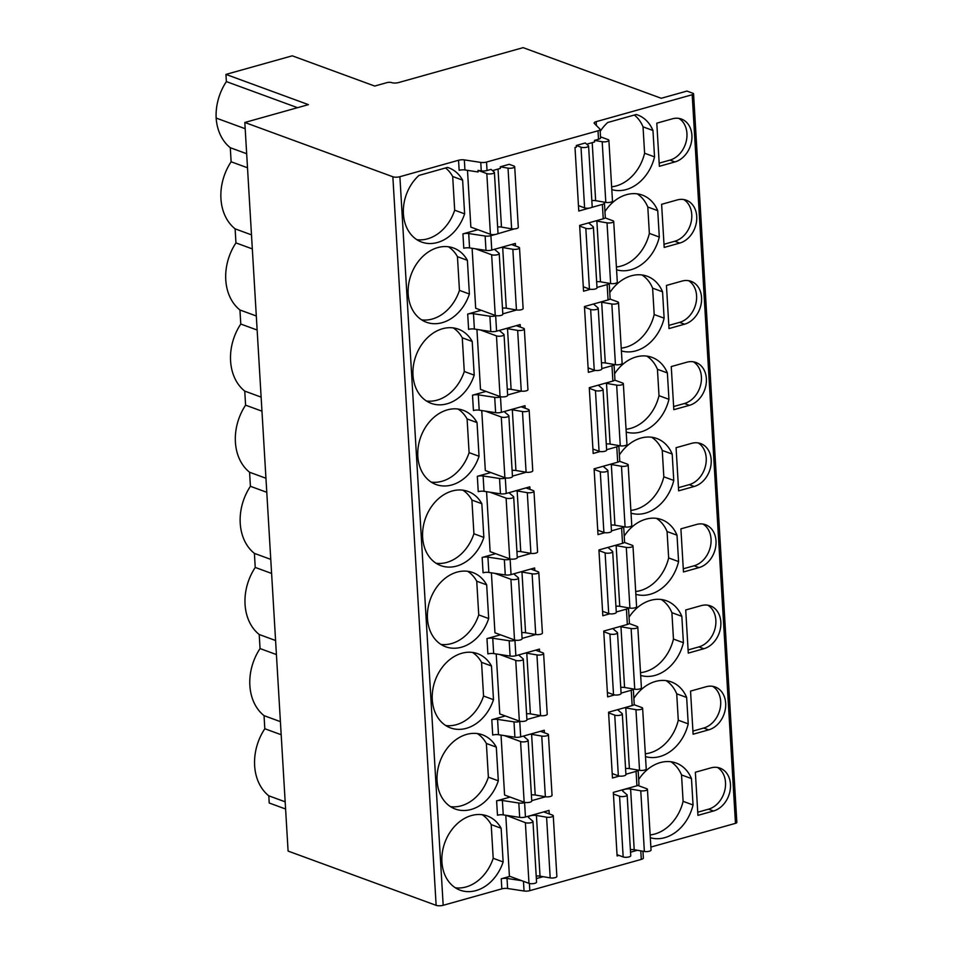 <?xml version="1.0" encoding="UTF-8"?>
<svg xmlns="http://www.w3.org/2000/svg" width="953" height="953" viewBox="0 0 953 953"><rect width="100%" height="100%" fill="white"/><g stroke="black" fill="none" stroke-linecap="round" stroke-linejoin="round"><path stroke-width="1.43" d="M285.173 801.818L268.806 795.815L269.222 803.01L285.602 809.014M642.953 851.243L643.346 857.998A5.039 1.549 176.6 0 1 641.298 859.392L529.82 890.65A5.039 1.549 176.6 0 1 524.043 891.007L507.615 888.506A5.039 1.549 -3.4 0 0 501.838 888.851L443.181 905.302A5.039 1.549 176.6 0 1 436.14 905.35L288.092 851.077L244.814 122.472L308.415 104.639L225.944 74.405L292.249 55.822L374.72 86.056L386.906 82.637A3.359 1.036 176.6 0 1 391.6 82.601A5.039 1.549 -3.4 0 0 398.64 82.554L523.126 47.65L661.239 98.278L686.946 91.071L692.902 93.263A3.359 1.036 176.6 0 1 693.558 93.823A3.359 1.036 176.6 0 1 692.188 94.74L596.173 121.662A5.039 1.549 -3.4 0 0 594.124 123.056A5.039 1.549 -3.4 0 0 594.327 123.461L599.866 129.012A5.039 1.549 176.6 0 1 600.068 129.405A5.039 1.549 176.6 0 1 598.007 130.799L486.53 162.058A5.039 1.549 176.6 0 1 480.753 162.403L464.337 159.901A5.039 1.549 -3.4 0 0 458.56 160.259L399.891 176.71A5.039 1.549 176.6 0 1 392.85 176.758L244.814 122.472M693.558 93.823L736.848 822.415A3.359 1.036 176.6 0 1 735.478 823.344L650.875 847.062M268.806 795.815A48.758 37.894 -69.9 0 1 264.815 728.747L264.041 715.643A48.758 37.894 -69.9 0 1 260.05 648.564L259.216 634.507A48.758 37.894 -69.9 0 1 255.237 567.44L254.403 553.383A48.758 37.894 -69.9 0 1 250.413 486.304L249.579 472.247A48.758 37.894 -69.9 0 1 245.588 405.168L244.754 391.111A48.758 37.894 -69.9 0 1 240.775 324.032L239.942 309.987A48.758 37.894 -69.9 0 1 235.951 242.908L235.117 228.851A48.758 37.894 -69.9 0 1 231.126 161.772L230.292 147.715A48.758 37.894 -69.9 0 1 216.152 118.065A48.758 37.894 -69.9 0 1 226.373 81.601L297.539 107.689M225.944 74.405L226.373 81.601M230.292 147.715L246.66 153.719M231.126 161.772L247.494 167.776M216.152 118.065L245.183 128.715M477.882 229.697L462.932 233.89A5.039 1.549 176.6 0 1 468.709 233.533L485.137 236.034A5.039 1.549 176.6 0 0 490.902 235.677L495.095 234.509M520.326 327.105L520.183 324.568L496.584 331.191A5.039 1.549 176.6 0 1 490.807 331.537L474.38 329.035A5.039 1.549 176.6 0 0 468.602 329.393L467.697 314.061L481.194 310.273M525.151 408.241L524.996 405.704L501.397 412.327A5.039 1.549 176.6 0 1 495.62 412.673L479.204 410.171A5.039 1.549 176.6 0 0 473.427 410.529L472.509 395.197L486.018 391.409M529.975 489.377L529.82 486.84L506.222 493.451A5.039 1.549 176.6 0 1 500.444 493.809L484.017 491.307A5.039 1.549 176.6 0 0 478.239 491.653L477.334 476.321L490.831 472.533M534.788 570.502L534.645 567.964L511.046 574.588A5.039 1.549 176.6 0 1 505.269 574.933L488.841 572.443A5.039 1.549 176.6 0 0 483.064 572.789L482.158 557.457L495.655 553.669M539.612 651.638L539.458 649.1L515.859 655.724A5.039 1.549 176.6 0 1 510.081 656.069L493.666 653.567A5.039 1.549 176.6 0 0 487.888 653.925L486.971 638.593L500.468 634.805M544.437 732.774L544.282 730.236L520.683 736.848A5.039 1.549 176.6 0 1 514.906 737.205L498.479 734.703A5.039 1.549 176.6 0 0 492.701 735.049L491.796 719.718L505.293 715.941M549.25 813.91L549.047 810.407L525.448 817.031A5.039 1.549 176.6 0 1 519.671 817.376L503.244 814.875A5.039 1.549 176.6 0 0 497.466 815.232L496.608 800.854L510.117 797.065M501.838 888.851L501.242 878.797L509.915 876.367M467.482 170.361L470.853 227.112L490.426 234.295L486.816 173.601L478.025 170.384L478.12 171.981L464.933 169.968L464.337 159.901M543.758 811.896L552.442 815.077A4.205 1.298 176.6 0 1 553.264 815.78A4.205 1.298 176.6 0 1 551.001 817.066A4.205 1.298 176.6 0 1 546.581 817.197L536.42 815.458A5.039 1.549 -3.4 0 0 531.131 815.613A5.039 1.549 -3.4 0 0 528.415 817.162A5.039 1.549 -3.4 0 0 528.677 817.626L532.739 821.081A4.205 1.298 176.6 0 1 532.965 821.462A4.205 1.298 176.6 0 1 530.106 822.868A4.205 1.298 176.6 0 1 525.377 822.665L506.317 815.351M505.805 815.494L509.414 876.176L528.986 883.36L525.377 822.665M501.028 735.097L504.59 795.04L524.162 802.223L520.564 741.529L504.387 735.609M496.215 653.961L499.777 713.916L519.349 721.087L515.74 660.393L499.575 654.473M491.391 572.824L494.952 632.78L514.525 639.951L510.915 579.269L494.75 573.337M486.566 491.688L490.128 551.644L509.712 558.827L506.103 498.133L489.925 492.201M481.753 410.564L485.315 470.52L504.887 477.691L501.278 416.997L485.113 411.077M476.929 329.428L480.491 389.384L500.063 396.555L496.465 335.873L480.288 329.941M472.104 248.292L475.678 308.248L495.25 315.419L491.641 254.737L475.464 248.804M501.135 828.252A39.514 30.71 110.1 0 0 487.317 815.971A39.514 30.71 110.1 0 0 444.884 842.5A39.514 30.71 110.1 0 0 460.108 890.162A39.514 30.71 110.1 0 0 503.136 861.941L501.135 828.252L491.2 824.607A39.514 30.71 110.1 0 0 482.147 814.696M496.31 747.116A39.514 30.71 110.1 0 0 482.492 734.834A39.514 30.71 110.1 0 0 440.06 761.364A39.514 30.71 110.1 0 0 455.296 809.037A39.514 30.71 110.1 0 0 498.312 780.805L496.31 747.116L486.375 743.471A39.514 30.71 110.1 0 0 477.322 733.56M491.486 665.98A39.514 30.71 110.1 0 0 477.679 653.698A39.514 30.71 110.1 0 0 435.247 680.228A39.514 30.71 110.1 0 0 450.471 727.901A39.514 30.71 110.1 0 0 493.487 699.681L491.486 665.98L481.551 662.347A39.514 30.71 110.1 0 0 472.509 652.436M486.673 584.856A39.514 30.71 110.1 0 0 472.855 572.562A39.514 30.71 110.1 0 0 430.422 599.092A39.514 30.71 110.1 0 0 445.659 646.765A39.514 30.71 110.1 0 0 488.675 618.545L486.673 584.856L476.738 581.211A39.514 30.71 110.1 0 0 467.685 571.3M481.849 503.72A39.514 30.71 110.1 0 0 468.03 491.438A39.514 30.71 110.1 0 0 425.598 517.967A39.514 30.71 110.1 0 0 440.834 565.629A39.514 30.71 110.1 0 0 483.85 537.409L481.849 503.72L471.914 500.075A39.514 30.71 110.1 0 0 462.86 490.164M477.036 422.584A39.514 30.71 110.1 0 0 463.218 410.302A39.514 30.71 110.1 0 0 420.785 436.831A39.514 30.71 110.1 0 0 436.009 484.505A39.514 30.71 110.1 0 0 479.037 456.273L477.036 422.584L467.089 418.939A39.514 30.71 110.1 0 0 458.048 409.04M472.211 341.46A39.514 30.71 110.1 0 0 458.393 329.166A39.514 30.71 110.1 0 0 415.961 355.695A39.514 30.71 110.1 0 0 431.197 403.369A39.514 30.71 110.1 0 0 474.213 375.148L472.211 341.46L462.276 337.815A39.514 30.71 110.1 0 0 453.223 327.903M467.387 260.324A39.514 30.71 110.1 0 0 453.58 248.03A39.514 30.71 110.1 0 0 411.148 274.571A39.514 30.71 110.1 0 0 426.372 322.233A39.514 30.71 110.1 0 0 469.388 294.012L467.387 260.324L457.452 256.679A39.514 30.71 110.1 0 0 448.398 246.767M447.493 167.418L418.951 175.423A39.514 30.71 110.1 0 0 403.369 213.019A39.514 30.71 110.1 0 0 421.607 242.062A39.514 30.71 110.1 0 0 464.623 213.841L462.622 180.153A39.514 30.71 110.1 0 0 448.815 167.859A39.514 30.71 110.1 0 0 447.493 167.418M650.315 837.711A39.514 30.71 110.1 0 0 693.045 804.975L691.473 778.589A39.514 30.71 110.1 0 0 676.094 763.031A39.514 30.71 110.1 0 0 638.689 779.494M645.491 756.575A39.514 30.71 110.1 0 0 688.221 723.851L686.648 697.453A39.514 30.71 110.1 0 0 671.269 681.895A39.514 30.71 110.1 0 0 633.864 698.358M640.678 675.439A39.514 30.71 110.1 0 0 683.396 642.715L681.836 616.329A39.514 30.71 110.1 0 0 666.445 600.771A39.514 30.71 110.1 0 0 629.051 617.222M635.854 594.303A39.514 30.71 110.1 0 0 678.584 561.579L677.011 535.193A39.514 30.71 110.1 0 0 661.632 519.635A39.514 30.71 110.1 0 0 624.227 536.098M631.029 513.179A39.514 30.71 110.1 0 0 673.759 480.443L672.199 454.057A39.514 30.71 110.1 0 0 656.808 438.499A39.514 30.71 110.1 0 0 619.402 454.962M626.216 432.043A39.514 30.71 110.1 0 0 668.946 399.319L667.374 372.921A39.514 30.71 110.1 0 0 651.983 357.363A39.514 30.71 110.1 0 0 614.59 373.826M621.392 350.907A39.514 30.71 110.1 0 0 664.122 318.183L662.549 291.797A39.514 30.71 110.1 0 0 647.17 276.239A39.514 30.71 110.1 0 0 609.765 292.69M616.567 269.77A39.514 30.71 110.1 0 0 659.297 237.047L657.737 210.661A39.514 30.71 110.1 0 0 642.346 195.103A39.514 30.71 110.1 0 0 604.941 211.566M695.356 772.24L697.93 815.363L713.487 811.003A22.705 17.642 110.1 0 0 730.201 789.93A22.705 17.642 110.1 0 0 720.015 768.13A22.705 17.642 110.1 0 0 710.926 767.88L695.356 772.24M690.544 691.104L693.105 734.227L708.663 729.867A22.705 17.642 110.1 0 0 725.388 708.794A22.705 17.642 110.1 0 0 715.203 686.994A22.705 17.642 110.1 0 0 706.102 686.744L690.544 691.104M685.719 609.98L688.28 653.103L703.85 648.731A22.705 17.642 110.1 0 0 720.563 627.658A22.705 17.642 110.1 0 0 710.378 605.858A22.705 17.642 110.1 0 0 701.289 605.608L685.719 609.98M680.907 528.844L683.468 571.967L699.025 567.607A22.705 17.642 110.1 0 0 715.739 546.534A22.705 17.642 110.1 0 0 705.554 524.722A22.705 17.642 110.1 0 0 696.464 524.484L680.907 528.844M676.082 447.707L678.643 490.831L694.201 486.471A22.705 17.642 110.1 0 0 710.926 465.398A22.705 17.642 110.1 0 0 700.741 443.598A22.705 17.642 110.1 0 0 691.64 443.348L676.082 447.707M671.257 366.571L673.819 409.695L689.388 405.335A22.705 17.642 110.1 0 0 706.102 384.262A22.705 17.642 110.1 0 0 695.916 362.462A22.705 17.642 110.1 0 0 686.827 362.211L671.257 366.571M666.445 285.447L669.006 328.571L684.564 324.199A22.705 17.642 110.1 0 0 701.289 303.137A22.705 17.642 110.1 0 0 691.092 281.326A22.705 17.642 110.1 0 0 682.003 281.075L666.445 285.447M661.62 204.311L664.181 247.435L679.739 243.075A22.705 17.642 110.1 0 0 696.464 222.001A22.705 17.642 110.1 0 0 686.279 200.201A22.705 17.642 110.1 0 0 677.178 199.951L661.62 204.311M656.796 123.175L659.357 166.298L674.927 161.939A22.705 17.642 110.1 0 0 691.64 140.865A22.705 17.642 110.1 0 0 681.455 119.065A22.705 17.642 110.1 0 0 672.365 118.815L656.796 123.175M611.814 189.599A39.514 30.71 110.1 0 0 654.532 156.876L652.972 130.49A39.514 30.71 110.1 0 0 637.581 114.932A39.514 30.71 110.1 0 0 636.259 114.491L607.716 122.496A39.514 30.71 110.1 0 0 600.187 131.383M532.965 821.462L536.563 882.156A4.205 1.298 176.6 0 1 533.716 883.562A4.205 1.298 176.6 0 1 528.986 883.36M553.264 815.78L556.862 876.462A4.205 1.298 176.6 0 1 554.598 877.761A4.205 1.298 176.6 0 1 550.191 877.892L540.029 876.141A5.039 1.549 -3.4 0 0 536.205 876.069M637.843 785.451L646.634 788.667A4.205 1.298 176.6 0 1 647.444 789.37A4.205 1.298 176.6 0 1 645.181 790.656A4.205 1.298 176.6 0 1 640.761 790.787L630.612 789.048A5.039 1.549 -3.4 0 0 625.311 789.203A5.039 1.549 -3.4 0 0 622.595 790.752A5.039 1.549 -3.4 0 0 622.869 791.216L626.919 794.671A4.205 1.298 176.6 0 1 627.145 795.052L630.755 855.746A4.205 1.298 176.6 0 1 627.896 857.152A4.205 1.298 176.6 0 1 623.167 856.95L617.02 854.686M647.444 789.37L651.042 850.052A4.205 1.298 176.6 0 1 648.779 851.351A4.205 1.298 176.6 0 1 644.371 851.482L634.21 849.731A5.039 1.549 -3.4 0 0 630.386 849.659M627.145 795.052A4.205 1.298 176.6 0 1 624.286 796.458A4.205 1.298 176.6 0 1 619.569 796.255L613.422 794.004M523.59 736.038A5.039 1.549 -3.4 0 0 523.864 736.49L527.914 739.957A4.205 1.298 176.6 0 1 528.141 740.338L531.75 801.02A4.205 1.298 176.6 0 1 528.891 802.426A4.205 1.298 176.6 0 1 524.162 802.223M540.446 731.308L547.63 733.941A4.205 1.298 176.6 0 1 548.44 734.644L552.049 795.338A4.205 1.298 176.6 0 1 549.786 796.625A4.205 1.298 176.6 0 1 545.366 796.756L535.205 795.005A5.039 1.549 -3.4 0 0 531.381 794.933M617.782 709.628A5.039 1.549 -3.4 0 0 618.044 710.08L622.106 713.547A4.205 1.298 176.6 0 1 622.321 713.928L625.93 774.61A4.205 1.298 176.6 0 1 623.071 776.016A4.205 1.298 176.6 0 1 618.354 775.813L612.207 773.562M634.019 704.672L641.81 707.531A4.205 1.298 176.6 0 1 642.62 708.234L646.229 768.928A4.205 1.298 176.6 0 1 643.966 770.215A4.205 1.298 176.6 0 1 639.546 770.346L629.397 768.595A5.039 1.549 -3.4 0 0 625.573 768.523M548.44 734.644A4.205 1.298 176.6 0 1 546.176 735.942A4.205 1.298 176.6 0 1 541.757 736.073L531.607 734.322A5.039 1.549 -3.4 0 0 530.237 734.179M528.141 740.338A4.205 1.298 176.6 0 1 525.294 741.744A4.205 1.298 176.6 0 1 520.564 741.529M642.62 708.234A4.205 1.298 176.6 0 1 640.356 709.532A4.205 1.298 176.6 0 1 635.949 709.663L625.787 707.912A5.039 1.549 -3.4 0 0 624.418 707.769M622.321 713.928A4.205 1.298 176.6 0 1 619.474 715.334A4.205 1.298 176.6 0 1 614.745 715.119L608.598 712.868M518.777 654.902A5.039 1.549 -3.4 0 0 519.04 655.354L523.102 658.821A4.205 1.298 176.6 0 1 523.316 659.202L526.926 719.896A4.205 1.298 176.6 0 1 524.079 721.29A4.205 1.298 176.6 0 1 519.349 721.087M535.622 650.172L542.805 652.805A4.205 1.298 176.6 0 1 543.615 653.508L547.225 714.202A4.205 1.298 176.6 0 1 544.961 715.5A4.205 1.298 176.6 0 1 540.554 715.632L530.392 713.88A5.039 1.549 -3.4 0 0 526.568 713.809M612.958 628.492A5.039 1.549 -3.4 0 0 613.22 628.944L617.282 632.411A4.205 1.298 176.6 0 1 617.508 632.792L621.106 693.486A4.205 1.298 176.6 0 1 618.259 694.892A4.205 1.298 176.6 0 1 613.529 694.677L607.383 692.426M629.194 623.548L636.985 626.395A4.205 1.298 176.6 0 1 637.807 627.098L641.405 687.792A4.205 1.298 176.6 0 1 639.141 689.09A4.205 1.298 176.6 0 1 634.734 689.222L624.572 687.47A5.039 1.549 -3.4 0 0 620.748 687.399M543.615 653.508A4.205 1.298 176.6 0 1 541.352 654.806A4.205 1.298 176.6 0 1 536.944 654.937L526.783 653.186A5.039 1.549 -3.4 0 0 525.413 653.043M523.316 659.202A4.205 1.298 176.6 0 1 520.469 660.608A4.205 1.298 176.6 0 1 515.74 660.393M637.807 627.098A4.205 1.298 176.6 0 1 635.532 628.396A4.205 1.298 176.6 0 1 631.124 628.527L620.963 626.776A5.039 1.549 -3.4 0 0 619.593 626.633M617.508 632.792A4.205 1.298 176.6 0 1 614.649 634.198A4.205 1.298 176.6 0 1 609.92 633.995L603.773 631.732M513.953 573.766A5.039 1.549 -3.4 0 0 514.215 574.23L518.277 577.685A4.205 1.298 176.6 0 1 518.503 578.066L522.101 638.76A4.205 1.298 176.6 0 1 519.254 640.166A4.205 1.298 176.6 0 1 514.525 639.951M530.809 569.048L537.98 571.681A4.205 1.298 176.6 0 1 538.802 572.372L542.4 633.066A4.205 1.298 176.6 0 1 540.137 634.364A4.205 1.298 176.6 0 1 535.729 634.495L525.568 632.744A5.039 1.549 -3.4 0 0 521.744 632.673M608.133 547.356A5.039 1.549 -3.4 0 0 608.407 547.82L612.457 551.275A4.205 1.298 176.6 0 1 612.684 551.656L616.293 612.35A4.205 1.298 176.6 0 1 613.434 613.756A4.205 1.298 176.6 0 1 608.705 613.541L602.57 611.29M624.37 542.412L632.173 545.271A4.205 1.298 176.6 0 1 632.983 545.962L636.592 606.656A4.205 1.298 176.6 0 1 634.329 607.954A4.205 1.298 176.6 0 1 629.909 608.085L619.748 606.334A5.039 1.549 -3.4 0 0 615.924 606.263M538.802 572.372A4.205 1.298 176.6 0 1 536.539 573.67A4.205 1.298 176.6 0 1 532.119 573.801L521.97 572.05A5.039 1.549 -3.4 0 0 520.6 571.907M518.503 578.066A4.205 1.298 176.6 0 1 515.644 579.472A4.205 1.298 176.6 0 1 510.915 579.269M632.983 545.962A4.205 1.298 176.6 0 1 630.719 547.26A4.205 1.298 176.6 0 1 626.3 547.391L616.15 545.64A5.039 1.549 -3.4 0 0 614.78 545.497M612.684 551.656A4.205 1.298 176.6 0 1 609.825 553.062A4.205 1.298 176.6 0 1 605.107 552.859L598.961 550.608M509.128 492.641A5.039 1.549 -3.4 0 0 509.402 493.094L513.453 496.549A4.205 1.298 176.6 0 1 513.679 496.93L517.288 557.624A4.205 1.298 176.6 0 1 514.429 559.03A4.205 1.298 176.6 0 1 509.712 558.827M525.985 487.912L533.168 490.545A4.205 1.298 176.6 0 1 533.978 491.248L537.587 551.93A4.205 1.298 176.6 0 1 535.324 553.228A4.205 1.298 176.6 0 1 530.904 553.359L520.755 551.608A5.039 1.549 -3.4 0 0 516.919 551.537M603.32 466.231A5.039 1.549 -3.4 0 0 603.583 466.684L607.645 470.139A4.205 1.298 176.6 0 1 607.859 470.532L611.469 531.214A4.205 1.298 176.6 0 1 608.622 532.62A4.205 1.298 176.6 0 1 603.892 532.417L597.745 530.166M619.557 461.276L627.348 464.135A4.205 1.298 176.6 0 1 628.158 464.838L631.768 525.52A4.205 1.298 176.6 0 1 629.504 526.818A4.205 1.298 176.6 0 1 625.097 526.949L614.935 525.198A5.039 1.549 -3.4 0 0 611.111 525.127M533.978 491.248A4.205 1.298 176.6 0 1 531.714 492.534A4.205 1.298 176.6 0 1 527.307 492.677L517.145 490.926A5.039 1.549 -3.4 0 0 515.776 490.771M513.679 496.93A4.205 1.298 176.6 0 1 510.832 498.336A4.205 1.298 176.6 0 1 506.103 498.133M628.158 464.838A4.205 1.298 176.6 0 1 625.895 466.124A4.205 1.298 176.6 0 1 621.487 466.267L611.326 464.516A5.039 1.549 -3.4 0 0 609.956 464.361M607.859 470.532A4.205 1.298 176.6 0 1 605.012 471.926A4.205 1.298 176.6 0 1 600.283 471.723L594.136 469.472M504.316 411.505A5.039 1.549 -3.4 0 0 504.578 411.958L508.64 415.425A4.205 1.298 176.6 0 1 508.854 415.806L512.464 476.488A4.205 1.298 176.6 0 1 509.617 477.894A4.205 1.298 176.6 0 1 504.887 477.691M521.16 406.776L528.343 409.409A4.205 1.298 176.6 0 1 529.153 410.112L532.763 470.806A4.205 1.298 176.6 0 1 530.499 472.092A4.205 1.298 176.6 0 1 526.092 472.223L515.93 470.484A5.039 1.549 -3.4 0 0 512.106 470.401M598.496 385.095A5.039 1.549 -3.4 0 0 598.758 385.548L602.82 389.015A4.205 1.298 176.6 0 1 603.046 389.396L606.644 450.078A4.205 1.298 176.6 0 1 603.797 451.484A4.205 1.298 176.6 0 1 599.068 451.281L592.921 449.03M614.733 380.14L622.523 382.999A4.205 1.298 176.6 0 1 623.345 383.702L626.943 444.396A4.205 1.298 176.6 0 1 624.68 445.682A4.205 1.298 176.6 0 1 620.272 445.813L610.111 444.074A5.039 1.549 -3.4 0 0 606.287 443.991M529.153 410.112A4.205 1.298 176.6 0 1 526.89 411.41A4.205 1.298 176.6 0 1 522.482 411.541L512.321 409.79A5.039 1.549 -3.4 0 0 510.951 409.647M508.854 415.806A4.205 1.298 176.6 0 1 506.007 417.211A4.205 1.298 176.6 0 1 501.278 416.997M623.345 383.702A4.205 1.298 176.6 0 1 621.082 385A4.205 1.298 176.6 0 1 616.662 385.131L606.501 383.38A5.039 1.549 -3.4 0 0 605.143 383.237M603.046 389.396A4.205 1.298 176.6 0 1 600.187 390.801A4.205 1.298 176.6 0 1 595.458 390.587L589.323 388.336M499.491 330.369A5.039 1.549 -3.4 0 0 499.765 330.822L503.815 334.289A4.205 1.298 176.6 0 1 504.042 334.67L507.651 395.364A4.205 1.298 176.6 0 1 504.792 396.77A4.205 1.298 176.6 0 1 500.063 396.555M516.347 325.652L523.519 328.285A4.205 1.298 176.6 0 1 524.341 328.976L527.938 389.67A4.205 1.298 176.6 0 1 525.675 390.968A4.205 1.298 176.6 0 1 521.267 391.099L511.106 389.348A5.039 1.549 -3.4 0 0 507.282 389.277M593.671 303.959A5.039 1.549 -3.4 0 0 593.945 304.412L597.996 307.879A4.205 1.298 176.6 0 1 598.222 308.26L601.831 368.954A4.205 1.298 176.6 0 1 598.972 370.36A4.205 1.298 176.6 0 1 594.255 370.145L588.108 367.894M609.908 299.016L617.711 301.875A4.205 1.298 176.6 0 1 618.521 302.566L622.13 363.26A4.205 1.298 176.6 0 1 619.867 364.558A4.205 1.298 176.6 0 1 615.447 364.689L605.298 362.938A5.039 1.549 -3.4 0 0 601.462 362.867M524.341 328.976A4.205 1.298 176.6 0 1 522.077 330.274A4.205 1.298 176.6 0 1 517.658 330.405L507.508 328.654A5.039 1.549 -3.4 0 0 506.138 328.511M504.042 334.67A4.205 1.298 176.6 0 1 501.183 336.075A4.205 1.298 176.6 0 1 496.465 335.873M618.521 302.566A4.205 1.298 176.6 0 1 616.257 303.864A4.205 1.298 176.6 0 1 611.85 303.995L601.688 302.244A5.039 1.549 -3.4 0 0 600.319 302.101M598.222 308.26A4.205 1.298 176.6 0 1 595.375 309.665A4.205 1.298 176.6 0 1 590.646 309.463L584.499 307.2M494.667 249.245A5.039 1.549 -3.4 0 0 494.941 249.698L498.991 253.153A4.205 1.298 176.6 0 1 499.217 253.534L502.827 314.228A4.205 1.298 176.6 0 1 499.968 315.634A4.205 1.298 176.6 0 1 495.25 315.419M511.523 244.516L518.706 247.149A4.205 1.298 176.6 0 1 519.516 247.851L523.126 308.534A4.205 1.298 176.6 0 1 520.862 309.832A4.205 1.298 176.6 0 1 516.443 309.963L506.293 308.212A5.039 1.549 -3.4 0 0 502.469 308.141M588.859 222.835A5.039 1.549 -3.4 0 0 589.121 223.288L593.183 226.743A4.205 1.298 176.6 0 1 593.397 227.124L597.007 287.818A4.205 1.298 176.6 0 1 594.16 289.224A4.205 1.298 176.6 0 1 589.43 289.021L583.284 286.758M605.095 217.88L612.886 220.739A4.205 1.298 176.6 0 1 613.696 221.441L617.306 282.124A4.205 1.298 176.6 0 1 615.042 283.422A4.205 1.298 176.6 0 1 610.635 283.553L600.473 281.802A5.039 1.549 -3.4 0 0 596.649 281.731M519.516 247.851A4.205 1.298 176.6 0 1 517.253 249.138A4.205 1.298 176.6 0 1 512.845 249.269L502.684 247.518A5.039 1.549 -3.4 0 0 501.314 247.375M499.217 253.534A4.205 1.298 176.6 0 1 496.37 254.939A4.205 1.298 176.6 0 1 491.641 254.737M593.397 227.124A4.205 1.298 176.6 0 1 590.55 228.529A4.205 1.298 176.6 0 1 585.821 228.327L579.674 226.075M613.696 221.441A4.205 1.298 176.6 0 1 611.433 222.728A4.205 1.298 176.6 0 1 607.025 222.859L596.864 221.108A5.039 1.549 -3.4 0 0 595.494 220.965M478.025 170.384L481.265 170.873A5.039 1.549 176.6 0 0 487.031 170.516L491.081 169.384L494.178 172.028A4.205 1.298 176.6 0 1 494.404 172.41L498.002 233.092A4.205 1.298 176.6 0 1 495.155 234.498A4.205 1.298 176.6 0 1 490.426 234.295M514.703 166.715A4.205 1.298 176.6 0 1 512.428 168.014A4.205 1.298 176.6 0 1 508.02 168.145L500.277 166.811L509.212 164.297L513.881 166.013A4.205 1.298 176.6 0 1 514.703 166.715L518.301 227.398A4.205 1.298 176.6 0 1 516.038 228.696A4.205 1.298 176.6 0 1 511.63 228.827L501.469 227.076A5.039 1.549 -3.4 0 0 497.645 227.005M588.585 146A4.205 1.298 176.6 0 1 585.726 147.405A4.205 1.298 176.6 0 1 581.008 147.191L576.339 145.475L585.273 142.974L588.358 145.618A4.205 1.298 176.6 0 1 588.585 146L592.194 206.682A4.205 1.298 176.6 0 1 589.335 208.088A4.205 1.298 176.6 0 1 584.606 207.885L578.459 205.634M600.509 136.827L608.062 139.603A4.205 1.298 176.6 0 1 608.884 140.305L612.481 200.988A4.205 1.298 176.6 0 1 610.218 202.286A4.205 1.298 176.6 0 1 605.81 202.417L595.649 200.666A5.039 1.549 -3.4 0 0 591.825 200.595M458.56 160.259L459.155 170.325A5.039 1.549 176.6 0 1 464.933 169.968M492.522 170.611L500.373 168.407L500.277 166.811M501.242 878.797A5.039 1.549 176.6 0 1 507.02 878.44L521.672 880.667M496.608 800.854A5.039 1.549 176.6 0 1 502.386 800.508L518.813 803.01A5.039 1.549 176.6 0 0 524.591 802.652L525.222 802.474M491.796 719.718A5.039 1.549 176.6 0 1 497.573 719.372L514.001 721.874A5.039 1.549 176.6 0 0 519.766 721.516L520.398 721.35M486.971 638.593A5.039 1.549 176.6 0 1 492.749 638.236L509.176 640.738A5.039 1.549 176.6 0 0 514.954 640.392L515.585 640.213M482.158 557.457A5.039 1.549 176.6 0 1 487.924 557.112L504.351 559.602A5.039 1.549 176.6 0 0 510.129 559.256L510.76 559.077M477.334 476.321A5.039 1.549 176.6 0 1 483.111 475.976L499.539 478.477A5.039 1.549 176.6 0 0 505.316 478.12L505.948 477.941M472.509 395.197A5.039 1.549 176.6 0 1 478.287 394.84L494.714 397.341A5.039 1.549 176.6 0 0 500.492 396.984L501.123 396.817M467.697 314.061A5.039 1.549 176.6 0 1 473.474 313.704L489.89 316.205A5.039 1.549 176.6 0 0 495.667 315.86L496.299 315.681M462.932 233.89L463.789 248.256A5.039 1.549 176.6 0 1 469.555 247.911L468.709 233.533M536.36 878.595L543.162 876.677M600.068 129.405L600.569 137.875A5.039 1.549 176.6 0 1 598.508 139.257L594.458 140.401L594.553 141.997L586.703 144.201M576.339 145.475L576.434 147.084L575.004 147.477L578.781 211.042L589.276 208.099M603.654 202.048L604.238 202.632A5.039 1.549 176.6 0 1 604.44 203.037A5.039 1.549 176.6 0 1 602.379 204.418L591.42 207.504M604.44 203.037L605.298 217.403A5.039 1.549 176.6 0 1 603.237 218.797L579.638 225.42L583.546 291.213L590.491 289.271M595.303 370.407L588.37 372.349L584.463 306.544L608.062 299.933A5.039 1.549 176.6 0 0 610.111 298.539L609.205 283.303A5.039 1.549 176.6 0 1 607.144 284.602L596.983 287.449M600.128 451.531L593.183 453.485L589.276 387.68L612.874 381.069A5.039 1.549 176.6 0 0 614.935 379.675L614.03 364.439A5.039 1.549 176.6 0 1 611.969 365.726L601.808 368.585M604.941 532.667L598.007 534.609L594.1 468.816L617.699 462.193A5.039 1.549 176.6 0 0 619.748 460.799L618.842 445.575A5.039 1.549 176.6 0 1 616.782 446.862L606.632 449.709M609.765 613.803L602.832 615.745L598.925 549.941L622.523 543.329A5.039 1.549 176.6 0 0 624.572 541.935L623.667 526.711A5.039 1.549 176.6 0 1 621.606 527.998L611.445 530.845M614.59 694.94L607.645 696.881L603.737 631.077L627.336 624.465A5.039 1.549 176.6 0 0 629.397 623.071L628.492 607.835A5.039 1.549 176.6 0 1 626.431 609.134L616.269 611.981M633.292 688.971A5.039 1.549 176.6 0 1 631.243 690.258L621.082 693.117M633.304 688.971L634.21 704.207A5.039 1.549 176.6 0 1 632.161 705.589L608.562 712.213L612.469 778.017L619.402 776.064M638.117 770.107A5.039 1.549 176.6 0 1 636.068 771.394L625.907 774.241M638.129 770.107L638.975 784.379A5.039 1.549 176.6 0 1 636.926 785.772L613.327 792.384L617.103 855.949L618.997 855.413M637.343 850.279L630.541 852.185M531.726 800.651L545.521 796.779M526.902 719.515L540.696 715.655M522.089 638.391L535.884 634.519M517.265 557.255L531.059 553.383M512.44 476.119L526.235 472.259M507.627 394.995L521.422 391.123M502.803 313.859L516.597 309.987M515.513 245.981L515.359 243.444L491.76 250.055A5.039 1.549 176.6 0 1 485.982 250.413L469.555 247.911M497.24 233.914L514.179 228.946M494.404 172.41A4.205 1.298 176.6 0 1 491.545 173.803A4.205 1.298 176.6 0 1 486.816 173.601M608.884 140.305A4.205 1.298 176.6 0 1 606.62 141.604A4.205 1.298 176.6 0 1 602.201 141.735L594.458 140.401M691.473 778.589L681.538 774.944A39.514 30.71 110.1 0 0 670.912 761.769M693.045 804.975L683.11 801.33L681.538 774.944M650.149 834.923A39.514 30.71 110.1 0 0 683.11 801.33M455.343 887.791A39.514 30.71 110.1 0 0 493.201 858.296L491.2 824.607M503.136 861.941L493.201 858.296M686.648 697.453L676.713 693.82A39.514 30.71 110.1 0 0 666.099 680.633M688.221 723.851L678.286 720.206L676.713 693.82M645.324 753.787A39.514 30.71 110.1 0 0 678.286 720.206M450.531 806.655A39.514 30.71 110.1 0 0 488.377 777.171L486.375 743.471M498.312 780.805L488.377 777.171M681.836 616.329L671.901 612.684A39.514 30.71 110.1 0 0 661.275 599.497M683.396 642.715L673.461 639.07L671.901 612.684M640.511 672.651A39.514 30.71 110.1 0 0 673.461 639.07M445.706 725.519A39.514 30.71 110.1 0 0 483.552 696.035L481.551 662.347M493.487 699.681L483.552 696.035M677.011 535.193L667.076 531.548A39.514 30.71 110.1 0 0 656.462 518.372M678.584 561.579L668.649 557.934L667.076 531.548M635.687 591.515A39.514 30.71 110.1 0 0 668.649 557.934M440.894 644.395A39.514 30.71 110.1 0 0 478.74 614.899L476.738 581.211M488.675 618.545L478.74 614.899M672.199 454.057L662.252 450.412A39.514 30.71 110.1 0 0 651.638 437.236M673.759 480.443L663.824 476.81L662.252 450.412M630.862 510.391A39.514 30.71 110.1 0 0 663.824 476.81M436.069 563.259A39.514 30.71 110.1 0 0 473.915 533.763L471.914 500.075M483.85 537.409L473.915 533.763M667.374 372.921L657.439 369.287A39.514 30.71 110.1 0 0 646.813 356.1M668.946 399.319L659 395.674L657.439 369.287M626.05 429.255A39.514 30.71 110.1 0 0 659 395.674M431.244 482.123A39.514 30.71 110.1 0 0 469.102 452.639L467.089 418.939M479.037 456.273L469.102 452.639M662.549 291.797L652.614 288.151A39.514 30.71 110.1 0 0 642 274.964M664.122 318.183L654.187 314.538L652.614 288.151M621.225 348.119A39.514 30.71 110.1 0 0 654.187 314.538M426.432 400.987A39.514 30.71 110.1 0 0 464.278 371.503L462.276 337.815M474.213 375.148L464.278 371.503M657.737 210.661L647.802 207.015A39.514 30.71 110.1 0 0 637.176 193.84M659.297 237.047L649.362 233.402L647.802 207.015M616.412 266.983A39.514 30.71 110.1 0 0 649.362 233.402M421.607 319.863A39.514 30.71 110.1 0 0 459.453 290.367L457.452 256.679M469.388 294.012L459.453 290.367M697.739 812.206L708.52 809.18A22.705 17.642 110.1 0 0 724.935 789.775A22.705 17.642 110.1 0 0 717.442 767.451M692.914 731.07L703.695 728.044A22.705 17.642 110.1 0 0 720.111 708.639A22.705 17.642 110.1 0 0 712.63 686.327M688.09 649.934L698.883 646.908A22.705 17.642 110.1 0 0 715.286 627.503A22.705 17.642 110.1 0 0 707.805 605.191M683.277 568.798L694.058 565.784A22.705 17.642 110.1 0 0 710.473 546.379A22.705 17.642 110.1 0 0 702.98 524.055M678.453 487.674L689.233 484.648A22.705 17.642 110.1 0 0 705.649 465.243A22.705 17.642 110.1 0 0 698.168 442.931M673.64 406.538L684.421 403.512A22.705 17.642 110.1 0 0 700.836 384.107A22.705 17.642 110.1 0 0 693.343 361.795M668.815 325.402L679.596 322.376A22.705 17.642 110.1 0 0 696.012 302.971A22.705 17.642 110.1 0 0 688.531 280.658M663.991 244.278L674.772 241.252A22.705 17.642 110.1 0 0 691.187 221.846A22.705 17.642 110.1 0 0 683.706 199.522M659.178 163.142L669.959 160.116A22.705 17.642 110.1 0 0 686.374 140.71A22.705 17.642 110.1 0 0 678.881 118.398M652.972 130.49L643.037 126.844A39.514 30.71 110.1 0 0 634.329 115.027M654.532 156.876L644.597 153.23L643.037 126.844M611.647 186.812A39.514 30.71 110.1 0 0 644.597 153.23M416.842 239.679A39.514 30.71 110.1 0 0 454.688 210.196L452.687 176.508A39.514 30.71 110.1 0 0 445.551 167.966M462.622 180.153L452.687 176.508M464.623 213.841L454.688 210.196M264.815 728.747L281.183 734.739M264.041 715.643L280.408 721.647M260.05 648.564L276.418 654.568M259.216 634.507L275.584 640.511M255.237 567.44L271.605 573.432M254.403 553.383L270.771 559.375M250.413 486.304L266.78 492.308M249.579 472.247L265.947 478.251M245.588 405.168L261.956 411.172M244.754 391.111L261.122 397.115M240.775 324.032L257.143 330.036M239.942 309.987L256.309 315.979M235.951 242.908L252.319 248.9M235.117 228.851L251.485 234.855M735.478 823.344L692.188 94.74M443.181 905.302L399.891 176.71M596.411 125.546L596.173 121.662M550.191 877.892L546.581 817.197M540.029 876.141L536.42 815.458M644.371 851.482L640.761 790.787M634.21 849.731L630.612 789.048M623.167 856.95L619.569 796.255M545.366 796.756L541.757 736.073M535.205 795.005L531.607 734.322M639.546 770.346L635.949 709.663M629.397 768.595L625.787 707.912M618.354 775.813L614.745 715.119M540.554 715.632L536.944 654.937M530.392 713.88L526.783 653.186M634.734 689.222L631.124 628.527M624.572 687.47L620.963 626.776M613.529 694.677L609.92 633.995M535.729 634.495L532.119 573.801M525.568 632.744L521.97 572.05M629.909 608.085L626.3 547.391M619.748 606.334L616.15 545.64M608.705 613.541L605.107 552.859M530.904 553.359L527.307 492.677M520.755 551.608L517.145 490.926M625.097 526.949L621.487 466.267M614.935 525.198L611.326 464.516M603.892 532.417L600.283 471.723M526.092 472.223L522.482 411.541M515.93 470.484L512.321 409.79M620.272 445.813L616.662 385.131M610.111 444.074L606.501 383.38M599.068 451.281L595.458 390.587M521.267 391.099L517.658 330.405M511.106 389.348L507.508 328.654M615.447 364.689L611.85 303.995M605.298 362.938L601.688 302.244M594.255 370.145L590.646 309.463M516.443 309.963L512.845 249.269M506.293 308.212L502.684 247.518M589.43 289.021L585.821 228.327M600.473 281.802L596.864 221.108M610.635 283.553L607.025 222.859M507.615 888.506L507.02 878.44M503.244 814.875L502.386 800.508M498.479 734.703L497.573 719.372M493.666 653.567L492.749 638.236M488.841 572.443L487.924 557.112M484.017 491.307L483.111 475.976M479.204 410.171L478.287 394.84M474.38 329.035L473.474 313.704M603.237 218.797L602.379 204.418M608.062 299.933L607.144 284.602M612.874 381.069L611.969 365.726M617.699 462.193L616.782 446.862M622.523 543.329L621.606 527.998M627.336 624.465L626.431 609.134M632.161 705.589L631.243 690.258M636.926 785.772L636.068 771.394M641.298 859.392L640.785 850.862M529.82 890.65L529.391 883.479M525.448 817.031L524.591 802.652M520.683 736.848L519.766 721.516M515.859 655.724L514.954 640.392M511.046 574.588L510.129 559.256M506.222 493.451L505.316 478.12M501.397 412.327L500.492 396.984M496.584 331.191L495.667 315.86M491.76 250.055L490.902 235.677M487.031 170.516L486.53 162.058M598.508 139.257L598.007 130.799M524.043 891.007L523.471 881.334M519.671 817.376L518.813 803.01M514.906 737.205L514.001 721.874M510.081 656.069L509.176 640.738M505.269 574.933L504.351 559.602M500.444 493.809L499.539 478.477M495.62 412.673L494.714 397.341M490.807 331.537L489.89 316.205M485.982 250.413L485.137 236.034M481.265 170.873L480.753 162.403M501.469 227.076L498.026 169.062M511.63 228.827L508.02 168.145M584.606 207.885L581.008 147.191M605.81 202.417L602.201 141.735M595.649 200.666L592.206 142.652M436.14 905.35L392.85 176.758M713.487 811.003L708.52 809.18M708.663 729.867L703.695 728.044M703.85 648.731L698.883 646.908M699.025 567.607L694.058 565.784M694.201 486.471L689.233 484.648M689.388 405.335L684.421 403.512M684.564 324.199L679.596 322.376M679.739 243.075L674.772 241.252M674.927 161.939L669.959 160.116"/></g></svg>
